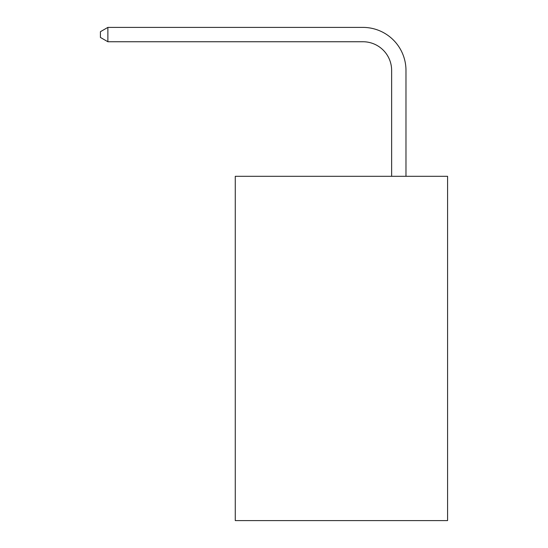 <?xml version="1.0" encoding="UTF-8"?>
<svg xmlns="http://www.w3.org/2000/svg" width="548" height="548" viewBox="0 0 548 548"><rect width="100%" height="100%" fill="white"/><g stroke="black" fill="none" stroke-linecap="round" stroke-linejoin="round"><path stroke-width="0.82" d="M447.579 176.305L447.579 520.6L235.27 520.6L235.27 176.305L447.579 176.305M391.635 176.305L391.635 70.439A28.688 28.688 124.9 0 0 362.94 41.744L107.881 41.744L100.421 37.442L100.421 31.702L107.881 27.4L362.94 27.4A43.039 43.039 -55.1 0 1 405.979 70.439L405.979 176.305M391.635 70.439A28.688 28.688 124.9 0 0 362.94 41.744A28.688 28.688 124.9 0 1 391.635 70.439A28.688 28.688 124.9 0 0 362.94 41.744A28.688 28.688 124.9 0 1 391.635 70.439M107.881 27.4L107.881 41.744"/></g></svg>
